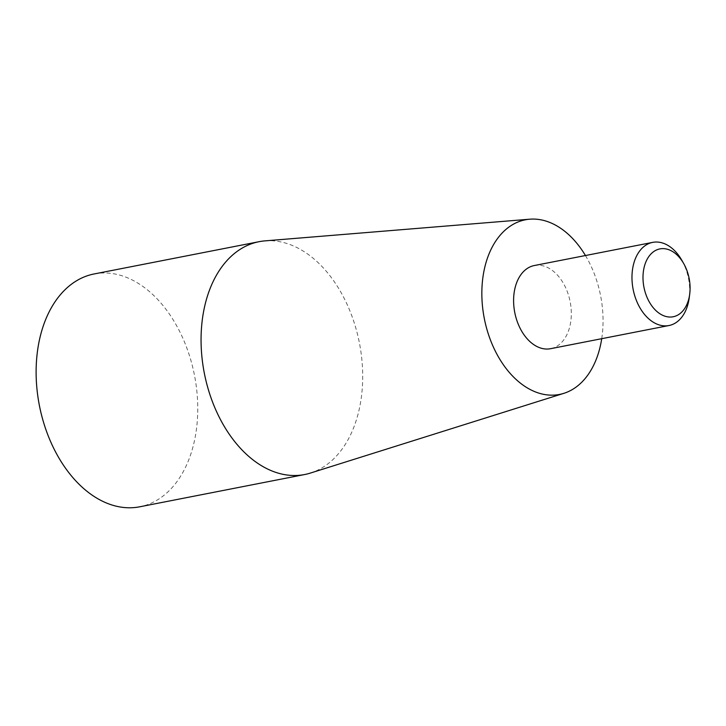 <?xml version="1.0" encoding="UTF-8"?>
<svg xmlns="http://www.w3.org/2000/svg" width="726" height="726" viewBox="0 0 726 726"><rect width="100%" height="100%" fill="white"/><g stroke="black" fill="none" stroke-linecap="round" stroke-linejoin="round"><path stroke-width="0.54" stroke-dasharray="3.63 2.72" d="M264.926 240.878A118.628 78.989 -101.1 0 1 345.258 300.5A118.628 78.989 -101.1 0 1 310.365 473.08M94.153 273.956A118.628 78.989 -101.1 0 1 180.311 332.78A118.628 78.989 -101.1 0 1 139.719 506.802M585.446 255.534A88.971 59.242 -101.1 0 1 589.993 263.91A88.971 59.242 -101.1 0 1 601.718 338.688M681.877 260.362A42.371 28.214 -101.1 0 1 683.465 263.384A42.371 28.214 -101.1 0 1 689.21 297.869M534.318 265.535A42.371 28.214 -101.1 0 1 565.091 286.543A42.371 28.214 -101.1 0 1 550.589 348.698"/><path stroke-width="1.09" d="M601.718 338.688A88.971 59.242 -101.1 0 1 563.821 393.347L310.365 473.08A118.628 78.989 -101.1 0 1 304.666 474.532A118.628 78.989 -101.1 0 1 218.499 415.708A118.628 78.989 -101.1 0 1 259.1 241.685A118.628 78.989 -101.1 0 1 264.926 240.878L529.744 219.198A88.971 59.242 -101.1 0 1 585.446 255.534M304.666 474.532L139.719 506.802A118.628 78.989 -101.1 0 1 53.561 447.987A118.628 78.989 -101.1 0 1 94.153 273.956L259.1 241.685M563.821 393.347A88.971 59.242 -101.1 0 1 494.923 350.322A88.971 59.242 -101.1 0 1 529.744 219.198M685.008 266.052A34.576 23.023 -101.1 0 1 689.7 294.193A34.576 23.023 -101.1 0 1 672.222 316.917A34.576 23.023 -101.1 0 1 648.073 299.62A34.576 23.023 -101.1 0 1 651.168 253.755A34.576 23.023 -101.1 0 1 683.71 263.583A34.576 23.023 -101.1 0 1 685.008 266.052M689.7 294.193L689.21 297.869A42.371 28.214 -101.1 0 1 668.973 325.529A42.371 28.214 -101.1 0 1 638.199 304.53A42.371 28.214 -101.1 0 1 652.701 242.375A42.371 28.214 -101.1 0 1 681.877 260.362L683.71 263.583M668.973 325.529L550.589 348.698A42.371 28.214 -101.1 0 1 519.825 327.689A42.371 28.214 -101.1 0 1 534.318 265.535L652.701 242.375"/></g></svg>
